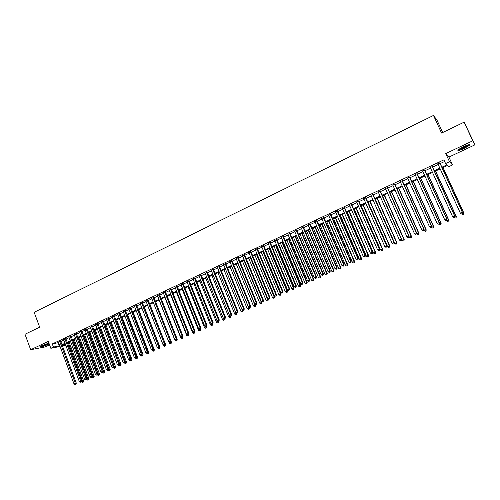 <?xml version="1.0" encoding="UTF-8"?>
<svg xmlns="http://www.w3.org/2000/svg" width="500" height="500" viewBox="0 0 500 500"><rect width="100%" height="100%" fill="white"/><g stroke="black" fill="none" stroke-linecap="round" stroke-linejoin="round"><path stroke-width="0.75" d="M48.969 343.269L41.575 345.781L39.7 346.894C40.25 347.394 42.9 346.637 47.656 344.625L49.169 343.812M464.3 148.425L469.625 145.231C470.163 144.156 468.025 144.688 463.206 146.819L457.912 150C457.394 151.062 459.525 150.538 464.3 148.425M65.719 345.144L62.45 345.994M442.681 132.525L437.05 120.269L433.475 115.438L34.156 312.294L39.663 327.175L25 334.256L30.675 349.725L45.237 346.906L49.562 344.875M433.475 115.438L441.562 133.062L464.119 122.169L475 144.806L472.775 140.806L445.756 153.569L449.5 161.731L452.525 164.95L448.756 166.706L447.506 165.456L442.219 167.925M445.756 153.569L448.919 157.075L475 144.806M448.919 157.075L452.525 164.95M464.119 122.169L472.775 140.806M60.619 341.087L58.444 342.106M65.85 338.631L63.669 339.656M71.106 336.163L68.925 337.188M76.394 333.681L74.212 334.7M81.713 331.181L79.538 332.206M87.062 328.669L84.887 329.694M92.444 326.144L90.269 327.163M97.863 323.6L95.688 324.625M103.312 321.044L101.137 322.062M108.787 318.469L106.619 319.494M114.306 315.881L112.131 316.9M119.85 313.281L117.681 314.3M125.431 310.656L123.263 311.675M131.044 308.025L128.881 309.037M136.694 305.369L134.531 306.388M142.381 302.7L140.213 303.719M148.1 300.019L145.931 301.031M153.85 297.319L151.688 298.331M159.644 294.6L157.481 295.613M165.469 291.863L163.306 292.875M171.325 289.113L169.169 290.125M177.225 286.344L175.069 287.356M183.162 283.556L181.006 284.569M189.131 280.75L186.981 281.762M195.144 277.931L192.994 278.938M201.194 275.094L199.044 276.1M207.281 272.231L205.131 273.244M213.406 269.356L211.256 270.363M219.569 266.462L217.425 267.469M225.775 263.55L223.631 264.556M232.013 260.619L229.875 261.625M238.3 257.669L236.163 258.675M244.625 254.7L242.488 255.7M250.987 251.713L248.856 252.712M257.394 248.706L255.269 249.706M263.844 245.675L261.719 246.675M270.338 242.631L268.212 243.625M276.869 239.562L274.75 240.556M283.45 236.475L281.331 237.469M290.069 233.369L287.95 234.363M296.731 230.238L294.619 231.231M303.438 227.087L301.331 228.081M310.194 223.919L308.087 224.906M316.994 220.725L314.887 221.713M323.837 217.512L321.737 218.5M330.725 214.275L328.631 215.263M337.663 211.019L335.575 212M344.65 207.744L342.562 208.725M351.681 204.438L349.6 205.419M358.762 201.119L356.681 202.094M365.894 197.769L363.812 198.744M373.069 194.4L370.994 195.375M380.294 191.006L378.231 191.975M387.575 187.587L385.513 188.556M394.9 184.15L392.844 185.119M402.281 180.688L400.225 181.65M409.712 177.194L407.663 178.156M417.2 173.681L415.15 174.644M424.731 170.144L422.694 171.1M432.325 166.581L430.288 167.537M441.887 167.206L446.906 164.862L445.594 163.556L443.9 159.85L52.275 343.944L58.619 342.587M60.8 341.569L63.85 340.138M66.025 339.113L69.106 337.669M71.287 336.644L74.4 335.188M76.575 334.162L79.719 332.688M81.894 331.669L85.069 330.181M87.25 329.156L90.456 327.65M92.631 326.631L95.875 325.112M98.05 324.094L101.325 322.556M103.5 321.538L106.806 319.981M108.981 318.962L112.319 317.394M114.494 316.375L117.869 314.794M120.044 313.775L123.456 312.175M125.625 311.156L129.069 309.538M131.237 308.519L134.725 306.887M136.888 305.869L140.406 304.219M142.575 303.2L146.131 301.531M148.294 300.519L151.888 298.831M154.05 297.819L157.675 296.119M159.838 295.1L163.506 293.381M165.669 292.369L169.369 290.631M171.531 289.619L175.269 287.863M177.425 286.85L181.206 285.075M183.363 284.062L187.188 282.275M189.338 281.262L193.2 279.45M195.35 278.444L199.25 276.613M201.4 275.606L205.338 273.756M207.488 272.75L211.469 270.881M213.612 269.875L217.638 267.987M219.781 266.981L223.844 265.075M225.981 264.069L230.087 262.144M232.231 261.137L236.375 259.194M238.512 258.194L242.706 256.225M244.838 255.225L249.075 253.238M251.206 252.237L255.487 250.231M257.613 249.231L261.938 247.2M264.062 246.206L268.431 244.156M270.556 243.156L274.969 241.088M277.094 240.094L281.55 238M283.669 237.006L288.175 234.894M290.294 233.9L294.844 231.762M296.956 230.769L301.556 228.612M303.669 227.625L308.319 225.444M310.425 224.456L315.119 222.25M317.225 221.262L321.969 219.037M324.069 218.05L328.862 215.8M330.962 214.819L335.806 212.544M337.9 211.562L342.8 209.269M344.888 208.287L349.837 205.963M351.919 204.988L356.919 202.638M359 201.663L364.056 199.294M366.131 198.319L371.238 195.925M373.312 194.95L378.475 192.531M380.544 191.556L385.756 189.112M387.819 188.144L393.088 185.669M395.15 184.706L400.475 182.206M402.531 181.244L407.912 178.719M409.963 177.756L415.406 175.2M417.45 174.244L422.95 171.663M424.988 170.706L430.544 168.1M432.581 167.144L438.194 164.513M440.225 163.556L444.65 161.481M439.969 162.994L437.938 163.944M60.062 346.469L50.831 348.3L48.281 341.406L30.675 349.725M50.831 348.3L53.438 347.081L59.775 345.688M52.275 343.944L53.438 347.081M445.594 163.556L449.5 161.731M62.213 345.35L65.55 344.694M440.181 168.875L434.556 171.5M432.519 172.45L426.956 175.044M424.906 176L419.4 178.569M417.35 179.525L411.906 182.069M409.85 183.031L404.456 185.544M402.4 186.506L397.062 188.994M395 189.956L389.725 192.425M387.656 193.388L382.431 195.825M380.356 196.794L375.188 199.206M373.113 200.175L368 202.562M365.919 203.531L360.856 205.894M358.769 206.869L353.762 209.206M351.675 210.181L346.719 212.494M344.625 213.469L339.719 215.756M337.625 216.737L332.769 219M330.669 219.981L325.863 222.225M323.762 223.206L319.006 225.425M316.9 226.406L312.194 228.606M310.087 229.587L305.431 231.762M303.319 232.75L298.706 234.9M296.594 235.888L292.031 238.012M289.913 239.006L285.4 241.112M283.275 242.1L278.812 244.188M276.688 245.175L272.262 247.237M270.138 248.231L265.763 250.275M263.631 251.269L259.3 253.287M257.169 254.288L252.881 256.288M250.75 257.281L246.506 259.262M244.369 260.256L240.169 262.219M238.031 263.219L233.875 265.156M231.731 266.156L227.619 268.075M225.475 269.075L221.406 270.975M219.256 271.975L215.231 273.856M213.081 274.862L209.094 276.719M206.944 277.725L202.994 279.569M200.844 280.575L196.938 282.394M194.781 283.4L190.919 285.206M188.762 286.212L184.931 288M182.775 289.006L178.988 290.769M176.831 291.781L173.081 293.531M170.919 294.538L167.206 296.269M165.044 297.281L161.375 298.994M159.206 300.006L155.575 301.7M153.406 302.712L149.812 304.387M147.644 305.4L144.081 307.062M141.912 308.075L138.387 309.719M136.219 310.731L132.731 312.362M130.556 313.375L127.106 314.988M124.931 316L121.512 317.594M119.344 318.612L115.956 320.188M113.781 321.2L110.438 322.762M108.263 323.781L104.944 325.325M102.769 326.344L99.488 327.875M97.312 328.894L94.062 330.406M91.888 331.425L88.675 332.925M86.494 333.938L83.312 335.425M81.131 336.444L77.981 337.912M75.8 338.931L72.688 340.381M70.506 341.4L67.419 342.837M65.237 343.856L62.188 345.281M61.956 344.669L65.013 343.244M67.194 342.225L70.275 340.788M72.456 339.769L75.569 338.312M77.75 337.294L80.9 335.825M83.081 334.806L86.256 333.319M88.438 332.3L91.65 330.8M93.831 329.781L97.075 328.269M99.25 327.25L102.531 325.719M104.706 324.7L108.019 323.156M110.194 322.137L113.544 320.575M115.719 319.562L119.1 317.981M121.275 316.962L124.688 315.369M126.862 314.356L130.312 312.744M132.481 311.731L135.969 310.1M138.144 309.088L141.662 307.438M143.831 306.425L147.394 304.762M149.562 303.75L153.156 302.075M155.325 301.062L158.956 299.363M161.119 298.35L164.794 296.637M166.956 295.625L170.662 293.894M172.825 292.887L176.575 291.137M178.731 290.125L182.519 288.356M184.675 287.35L188.5 285.562M190.656 284.556L194.519 282.75M196.675 281.744L200.581 279.919M202.731 278.913L206.681 277.069M208.831 276.069L212.812 274.206M214.963 273.2L218.994 271.319M221.137 270.319L225.206 268.419M227.35 267.419L231.462 265.494M233.606 264.494L237.756 262.556M239.9 261.556L244.094 259.594M246.231 258.594L250.475 256.613M252.606 255.619L256.894 253.619M259.025 252.619L263.35 250.6M265.481 249.606L269.856 247.562M271.981 246.569L276.406 244.5M278.525 243.512L282.994 241.425M285.113 240.431L289.625 238.325M291.744 237.338L296.306 235.206M298.419 234.219L303.025 232.069M305.138 231.081L309.794 228.906M311.906 227.919L316.606 225.725M318.712 224.737L323.469 222.519M325.569 221.537L330.369 219.294M332.469 218.312L337.325 216.044M339.419 215.069L344.325 212.775M346.413 211.8L351.369 209.488M353.456 208.512L358.469 206.169M360.55 205.2L365.613 202.831M367.688 201.863L372.806 199.475M374.881 198.506L380.05 196.088M382.119 195.125L387.344 192.681M389.406 191.719L394.688 189.25M396.75 188.287L402.081 185.8M404.144 184.838L409.531 182.319M411.587 181.356L417.031 178.812M419.081 177.856L424.588 175.287M426.631 174.331L432.194 171.731M434.231 170.781L439.856 168.156M58.094 342.837L59.25 345.938M439.731 162.775L462.356 212.356L460.4 213.219L437.812 163.675M439.844 162.719L462.537 212.456L462.269 213.619L461.481 213.962L462.269 213.619M462.337 213.656L462.537 212.456M460.4 213.219L461.481 213.962M461.806 213.888L463.938 213.225L443.075 167.525M463.675 214.369L462.906 214.706L463.744 214.406L463.769 213.131L442.969 167.569M462.906 214.706L461.844 213.981M463.938 213.225L463.744 214.406M468.731 144.738L468.719 144.769C468.181 145.475 466.594 146.463 463.956 147.738C461.119 149.037 459.263 149.65 458.375 149.581M459.194 149.006L463.756 147.319L467.762 144.994M457.931 149.975L464.025 147.838L469.331 144.65M48.625 343.325L42.812 345.856L40.381 346.4M41.456 345.838L47.45 343.6M40.006 346.637L42.569 346.025L48.987 343.312M432.075 166.369L454.544 215.806L452.6 216.669L430.163 167.269M432.2 166.312L454.744 215.9L454.456 217.062L453.681 217.406L454.456 217.062M454.538 217.094L454.744 215.9M452.6 216.669L453.681 217.406M424.462 169.944L446.788 219.237L444.856 220.094L422.569 170.831M424.613 169.875L447 219.319L446.706 220.481L445.938 220.825L446.706 220.481M446.794 220.512L447 219.319M444.856 220.094L445.938 220.825M416.912 173.494L439.081 222.644L437.163 223.487L415.031 174.375M417.075 173.412L439.319 222.712L439.012 223.881L438.244 224.219L439.012 223.881M439.106 223.906L439.319 222.712M437.163 223.487L438.244 224.219M409.412 177.013L431.438 226.025L429.531 226.863L407.544 177.894M409.594 176.931L431.688 226.088L431.369 227.256L430.613 227.587L431.369 227.256M431.469 227.281L431.688 226.088M429.531 226.863L430.613 227.587M454.15 217.269L456.287 216.6L435.562 171.031M456.019 217.744L455.256 218.081L456.094 217.775L456.1 216.513L435.438 171.088M455.256 218.081L454.194 217.356M456.287 216.6L456.094 217.775M446.55 220.625L448.694 219.956L428.106 174.513M448.413 221.1L447.65 221.431L448.494 221.125L448.488 219.875L427.962 174.575M447.65 221.431L446.594 220.712M448.694 219.956L448.494 221.125M439.006 223.956L441.15 223.281L420.694 177.969M440.856 224.425L440.106 224.756L440.944 224.456L440.925 223.212L420.538 178.044M440.106 224.756L439.044 224.044M441.15 223.281L440.944 224.456M431.488 227.206L433.663 226.588L413.338 181.4M433.356 227.731L432.606 228.062L433.45 227.756L433.419 226.525L413.162 181.481M432.606 228.062L431.55 227.35M433.663 226.588L433.45 227.756M401.962 180.512L423.837 229.381L421.95 230.212L400.106 181.381M402.163 180.419L424.113 229.438L423.781 230.606L423.025 230.938L423.781 230.606M423.894 230.625L424.113 229.438M421.95 230.212L423.025 230.938M423.95 230.287L424.106 230.637L426.225 229.869L406.031 184.812M425.906 231.019L425.163 231.344L426.012 231.038L425.962 229.819L405.838 184.9M425.163 231.344L424.106 230.637M426.225 229.869L426.012 231.038M394.569 183.988L416.3 232.712L414.425 233.544L392.725 184.85M394.781 183.881L416.587 232.763L416.25 233.931L415.5 234.262L416.25 233.931M416.362 233.95L416.587 232.763M414.425 233.544L415.5 234.262M416.475 233.356L416.719 233.9L418.837 233.131L398.775 188.2M418.506 234.281L417.769 234.606L418.619 234.294L418.562 233.081L398.562 188.294M417.769 234.606L416.719 233.9M418.837 233.131L418.619 234.294M387.219 187.438L408.812 236.019L406.95 236.844L385.394 188.294M387.456 187.325L409.119 236.062L408.769 237.231L408.025 237.562L408.769 237.231M408.888 237.25L409.119 236.062M406.95 236.844L408.025 237.562M409.05 236.406L409.375 237.138L411.5 236.369L391.569 191.562M411.163 237.519L410.431 237.838L411.281 237.531L411.206 236.331L391.337 191.669M410.431 237.838L409.375 237.138M411.5 236.369L411.281 237.531M379.925 190.863L401.375 239.306L399.525 240.125L378.113 191.713M380.181 190.744L401.7 239.338L401.375 239.306L401.337 240.512L400.6 240.837L401.337 240.512M401.469 240.525L401.7 239.338M399.525 240.125L400.6 240.837M401.681 239.438L402.088 240.356L404.212 239.581L384.406 194.9M403.862 240.731L403.137 241.056L403.988 240.744L403.906 239.55L384.169 195.019M403.137 241.056L402.088 240.356M404.212 239.581L403.988 240.744M372.681 194.262L393.994 242.569L392.156 243.381L370.881 195.106M372.95 194.137L394.331 242.594L393.994 242.569L393.963 243.769L393.225 244.094L393.963 243.769M394.094 243.775L394.331 242.594M392.156 243.381L393.225 244.094M375.262 199.169L394.844 243.55L396.975 242.775L377.3 198.219M396.619 243.925L395.894 244.244L396.75 243.938L396.65 242.756L377.038 198.344M395.894 244.244L394.844 243.55M396.975 242.775L396.75 243.938M365.487 197.638L386.662 245.812L384.837 246.619L363.7 198.481M365.775 197.506L387.019 245.825L386.662 245.812L386.637 247L385.906 247.325L386.637 247M386.775 247.006L387.019 245.825M384.837 246.619L385.906 247.325M368.2 202.469L387.656 246.725L389.787 245.95L370.238 201.519M389.419 247.1L388.706 247.419L389.556 247.106L389.45 245.931L369.963 201.644M388.706 247.419L387.656 246.725M389.787 245.95L389.556 247.106M358.344 200.994L379.381 249.031L377.569 249.831L356.569 201.831M358.65 200.856L379.75 249.037L379.381 249.031L379.363 250.212L378.638 250.538L379.363 250.212M379.506 250.219L379.75 249.037M377.569 249.831L378.638 250.538M361.181 205.744L380.513 249.875L382.65 249.1L363.225 204.788M382.269 250.25L381.562 250.569L382.413 250.256L382.294 249.088L362.931 204.925M381.562 250.569L380.513 249.875M382.65 249.1L382.413 250.256M351.25 204.325L372.15 252.225L370.35 253.025L349.481 205.156M351.569 204.181L372.537 252.225L372.15 252.225L372.131 253.406L371.413 253.725L372.131 253.406M372.287 253.406L372.537 252.225M370.35 253.025L371.413 253.725M354.206 208.994L373.419 253.006L375.562 252.225L356.256 208.044M375.169 253.381L374.462 253.694L375.319 253.381L375.188 252.225L355.95 208.188M374.462 253.694L373.419 253.006M375.562 252.225L375.319 253.381M344.2 207.638L364.969 255.4L363.181 256.194L342.45 208.463M344.538 207.481L365.369 255.394L364.969 255.4L364.956 256.575L364.244 256.887L364.956 256.575M365.119 256.569L365.369 255.394M363.181 256.194L364.244 256.887M347.281 212.231L366.375 256.119L368.519 255.338L349.331 211.275M368.119 256.494L367.419 256.8L368.275 256.488L368.131 255.344L349.012 211.425M367.419 256.8L366.375 256.119M368.519 255.338L368.275 256.488M337.2 210.925L357.837 258.556L356.062 259.337L335.462 211.744M337.55 210.763L358.25 258.538L357.837 258.556L357.831 259.719L357.119 260.031L357.831 259.719M358 259.713L358.25 258.538M356.062 259.337L357.119 260.031M340.406 215.438L359.375 259.206L361.519 258.419L342.456 214.481M361.112 259.581L360.419 259.887L361.275 259.569L361.119 258.438L342.119 214.638M360.419 259.887L359.375 259.206M361.519 258.419L361.275 259.569M330.25 214.188L350.75 261.688L348.988 262.462L328.519 215M330.613 214.019L351.181 261.663L350.75 261.688L350.756 262.844L350.05 263.156L350.756 262.844M350.925 262.831L351.181 261.663M348.988 262.462L350.05 263.156M333.575 218.625L352.425 262.275L354.575 261.488L335.625 217.669M354.156 262.644L353.462 262.95L354.325 262.638L354.156 261.512L335.275 217.831M353.462 262.95L352.425 262.275M354.575 261.488L354.325 262.638M323.344 217.431L343.719 264.794L341.962 265.569L321.625 218.238M323.725 217.256L344.162 264.762L343.719 264.794L343.725 265.944L343.025 266.256L343.725 265.944M343.9 265.931L344.162 264.762M341.962 265.569L343.025 266.256M326.788 221.794L345.519 265.325L347.669 264.531L328.844 220.837M347.244 265.694L346.556 265.994L347.419 265.681L347.238 264.562L328.475 221.006M346.556 265.994L345.519 265.325M347.669 264.531L347.419 265.681M316.488 220.65L336.725 267.881L334.988 268.65L314.781 221.456M316.881 220.469L337.188 267.85L336.725 267.881L336.744 269.031L336.044 269.337L336.744 269.031M336.925 269.012L337.188 267.85M334.988 268.65L336.044 269.337M320.044 224.944L338.656 268.35L340.812 267.562L322.106 223.981M340.381 268.719L339.694 269.019L340.556 268.706L340.369 267.594L321.725 224.156M339.694 269.019L338.656 268.35M340.812 267.562L340.556 268.706M309.675 223.85L329.787 270.95L328.062 271.712L307.981 224.65M310.081 223.663L330.262 270.906L329.787 270.95L329.806 272.087L329.113 272.394L329.806 272.087M330 272.069L330.262 270.906M328.062 271.712L329.113 272.394M313.344 228.069L331.844 271.356L334 270.569L315.406 227.106M333.556 271.725L332.881 272.025L333.744 271.706L333.544 270.606L315.012 227.288M332.881 272.025L331.844 271.356M334 270.569L333.744 271.706M302.906 227.031L322.894 274L321.175 274.756L301.225 227.819M303.331 226.831L323.387 273.95L322.894 274L322.919 275.131L322.231 275.431L322.919 275.131M323.113 275.113L323.387 273.95M321.175 274.756L322.231 275.431M306.688 231.175L325.075 274.344L327.238 273.55L308.756 230.206M326.781 274.713L326.106 275.012L326.975 274.694L326.763 273.6L308.35 230.4M326.106 275.012L325.075 274.344M327.238 273.55L326.975 274.694M296.188 230.188L316.044 277.025L314.344 277.781L294.513 230.975M296.625 229.981L316.55 276.969L316.044 277.025L316.075 278.15L315.394 278.45L316.075 278.15M316.275 278.125L316.55 276.969M314.344 277.781L315.394 278.45M300.075 234.262L318.35 277.312L320.513 276.519L302.15 233.294M320.05 277.681L319.381 277.975L320.25 277.656L320.025 276.575L301.725 233.494M319.381 277.975L318.35 277.312M320.513 276.519L320.25 277.656M289.506 233.325L309.244 280.031L307.55 280.781L287.844 234.106M289.956 233.113L309.762 279.969L309.244 280.031L309.281 281.15L308.6 281.45L309.281 281.15M309.488 281.125L309.762 279.969M307.55 280.781L308.6 281.45M293.506 237.325L311.669 280.262L313.837 279.462L295.581 236.356M313.369 280.625L312.7 280.919L313.569 280.6L313.337 279.525L295.144 236.562M312.7 280.919L311.669 280.262M313.837 279.462L313.569 280.6M282.875 236.438L302.488 283.019L300.806 283.762L281.225 237.213M283.337 236.219L303.019 282.95L302.488 283.019L302.525 284.131L301.856 284.431L302.525 284.131M302.744 284.1L303.019 282.95M300.806 283.762L301.856 284.431M286.981 240.369L305.031 283.194L307.2 282.394L289.062 239.4M306.725 283.556L306.062 283.844L306.931 283.525L306.688 282.462L288.612 239.613M306.062 283.844L305.031 283.194M307.2 282.394L306.931 283.525M276.281 239.531L295.775 285.988L294.106 286.725L274.644 240.306M276.762 239.306L296.325 285.906L295.775 285.988L295.819 287.094L295.15 287.387L295.819 287.094M296.038 287.062L296.325 285.906M294.106 286.725L295.15 287.387M280.5 243.4L298.438 286.1L300.613 285.3L282.581 242.425M300.125 286.462L299.469 286.756L300.338 286.431L300.081 285.375L282.113 242.644M299.469 286.756L298.438 286.1M300.613 285.3L300.338 286.431M269.738 242.606L289.106 288.931L287.45 289.662L268.106 243.375M270.231 242.375L289.669 288.85L289.106 288.931L289.156 290.031L288.494 290.325L289.156 290.031M289.381 290L289.669 288.85M287.45 289.662L288.494 290.325M274.056 246.406L291.887 288.994L294.062 288.194L276.137 245.431M293.569 289.356L292.913 289.644L293.781 289.319L293.525 288.269L275.663 245.656M292.913 289.644L291.887 288.994M294.062 288.194L293.781 289.319M263.231 245.662L282.488 291.856L280.837 292.587L261.613 246.425M263.738 245.425L283.062 291.769L282.488 291.856L282.538 292.956L281.881 293.244L282.538 292.956M282.769 292.919L283.062 291.769M280.837 292.587L281.881 293.244M267.656 249.387L285.381 291.863L287.556 291.062L269.744 248.419M287.056 292.225L286.406 292.512L287.275 292.188L287.006 291.15L269.25 248.644M286.406 292.512L285.381 291.863M287.556 291.062L287.275 292.188M256.769 248.694L275.906 294.769L274.269 295.494L255.162 249.45M257.294 248.45L276.494 294.669L275.906 294.769L275.969 295.856L275.312 296.15L275.969 295.856M276.2 295.819L276.494 294.669M274.269 295.494L275.312 296.15M261.3 252.356L278.913 294.719L281.094 293.913L263.387 251.381M280.581 295.081L279.938 295.363L280.806 295.044L280.525 294.006L262.881 251.619M279.938 295.363L278.913 294.719M281.094 293.913L280.806 295.044M250.35 251.713L269.369 297.656L267.744 298.375L248.756 252.463M250.888 251.462L269.969 297.556L269.369 297.656L269.431 298.744L268.781 299.031L269.431 298.744M269.675 298.7L269.969 297.556M267.744 298.375L268.781 299.031M254.981 255.306L272.488 297.556L274.669 296.75L257.069 254.331M274.15 297.913L273.512 298.194L274.381 297.875L274.094 296.85L256.556 254.575M273.512 298.194L272.488 297.556M274.669 296.75L274.381 297.875M243.975 254.706L262.875 300.525L261.262 301.244L242.387 255.45M244.519 254.45L263.488 300.419L262.875 300.525L262.944 301.606L262.3 301.894L262.944 301.606M263.188 301.562L263.488 300.419M261.262 301.244L262.3 301.894M248.7 258.238L266.106 300.375L268.288 299.562L267.819 298.425M267.762 300.731L267.125 301.012L268 300.688L267.7 299.669L250.263 257.506M267.125 301.012L266.106 300.375M268.288 299.562L268 300.688M237.638 257.681L256.425 303.381L254.819 304.088L236.062 258.425M238.194 257.419L257.05 303.263L256.425 303.381L256.5 304.45L255.856 304.738L256.5 304.45M256.75 304.406L257.05 303.263M254.819 304.088L255.856 304.738M242.463 261.15L259.762 303.169L261.95 302.362L261.562 301.431M261.413 303.531L260.781 303.806L261.656 303.481L261.344 302.475L244.019 260.425M260.781 303.806L259.762 303.169M261.95 302.362L261.656 303.481M231.344 260.637L250.012 306.212L248.419 306.919L229.775 261.375M231.912 260.369L250.65 306.094L250.012 306.212L250.094 307.281L249.456 307.562L250.094 307.281M250.35 307.231L250.65 306.094M248.419 306.919L249.456 307.562M236.262 264.044L253.463 305.956L255.65 305.144L255.35 304.419M255.106 306.306L254.475 306.588L255.35 306.262L255.031 305.262L237.806 263.319M254.475 306.588L253.463 305.956M255.65 305.144L255.35 306.262M225.087 263.575L243.65 309.025L242.062 309.725L223.531 264.306M225.669 263.3L244.294 308.9L243.65 309.025L243.731 310.087L243.094 310.369L243.731 310.087M243.988 310.038L244.294 308.9M242.062 309.725L243.094 310.369M230.1 266.919L247.2 308.719L249.387 307.906L249.175 307.387M248.837 309.075L248.212 309.35L249.088 309.025L248.762 308.025L231.637 266.2M248.212 309.35L247.2 308.719M249.387 307.906L249.088 309.025M218.869 266.494L237.319 311.825L235.744 312.519L217.325 267.225M219.469 266.219L237.981 311.688L237.319 311.825L237.406 312.881L236.775 313.156L237.406 312.881M237.675 312.825L237.981 311.688M235.744 312.519L236.775 313.156M223.981 269.775L240.975 311.462L243.169 310.65L243.038 310.331M242.613 311.819L241.988 312.094L242.869 311.762L242.113 309.756M241.988 312.094L240.975 311.462M243.169 310.65L242.869 311.762M212.694 269.394L231.031 314.6L229.469 315.294L211.156 270.119M213.306 269.113L231.706 314.462L231.031 314.6L231.125 315.65L230.5 315.931L231.125 315.65M231.394 315.594L231.706 314.462M229.469 315.294L230.5 315.931M217.9 272.613L234.794 314.194L236.887 313.137M236.425 314.544L235.806 314.819L236.681 314.494L235.994 312.675M235.806 314.819L234.794 314.194M236.988 313.381L236.681 314.494M206.562 272.275L224.788 317.362L223.231 318.05L205.031 272.994M207.181 271.988L225.475 317.219L224.788 317.362L224.881 318.406L224.262 318.681L224.881 318.406M225.156 318.35L225.475 317.219M223.231 318.05L224.262 318.681M211.85 275.438L228.65 316.906L230.756 315.875M230.275 317.256L229.656 317.525L230.538 317.2L229.913 315.569M229.656 317.525L228.65 316.906M230.844 316.087L230.538 317.2M200.463 275.144L218.581 320.106L217.037 320.788L198.944 275.856M201.094 274.844L219.281 319.956L218.581 320.106L218.681 321.144L218.062 321.419L218.681 321.144M218.962 321.087L219.281 319.956M217.037 320.788L218.062 321.419M205.844 278.238L222.544 319.6L224.656 318.575M224.163 319.95L223.55 320.219L224.431 319.894L223.869 318.444M223.55 320.219L222.544 319.6M224.737 318.781L224.431 319.894M194.4 277.987L212.419 322.831L210.881 323.512L192.894 278.694M195.044 277.688L213.125 322.675L212.419 322.831L212.519 323.869L211.906 324.137L212.519 323.869M212.806 323.8L213.125 322.675M210.881 323.512L211.95 324.275L212.562 323.913M199.875 281.025L216.475 322.275L218.588 321.25M218.088 322.625L217.481 322.894L218.363 322.569L217.862 321.294M217.481 322.894L216.475 322.275M218.675 321.463L218.363 322.569M188.381 280.812L206.287 325.538L204.762 326.213L186.881 281.519M189.037 280.506L207.006 325.381L206.287 325.538L206.4 326.569L205.787 326.838L206.4 326.569M206.688 326.506L207.006 325.381M204.762 326.213L205.787 326.838M193.944 283.794L210.444 324.938L211.95 324.275L212.05 325.288L211.45 325.55L212.05 325.288M211.45 325.55L210.444 324.938M212.644 324.119L212.331 325.225M182.4 283.625L200.2 328.231L198.681 328.9L180.906 284.325M183.062 283.312L200.931 328.062L200.2 328.231L200.312 329.256L199.706 329.525L200.312 329.256M200.606 329.188L200.931 328.062M198.681 328.9L199.706 329.525M188.044 286.544L204.456 327.581L206.569 326.556M206.056 327.931L205.456 328.194L206.337 327.869L205.906 326.812M205.456 328.194L204.456 327.581M206.656 326.763L206.337 327.869M176.456 286.419L194.15 330.906L192.644 331.569L174.975 287.113M177.131 286.1L194.887 330.731L194.15 330.906L194.269 331.925L193.663 332.188L194.269 331.925M194.562 331.856L194.887 330.731M192.644 331.569L193.663 332.188M182.181 289.281L198.5 330.213L200.613 329.169M200.094 330.556L199.5 330.819L200.381 330.494L199.95 329.469M199.5 330.819L198.5 330.213M200.7 329.394L200.381 330.494M170.544 289.194L188.137 333.562L186.637 334.225L169.075 289.881M171.231 288.869L188.888 333.387L188.137 333.562L188.256 334.575L187.662 334.844L188.256 334.575M188.556 334.506L188.888 333.387M186.637 334.225L187.662 334.844M176.356 292L192.581 332.825L194.781 332L194.631 331.619M194.169 333.169L193.581 333.431L194.462 333.1L194.025 332.094M193.581 333.431L192.581 332.825M194.781 332L194.462 333.1M164.675 291.95L182.162 336.2L180.675 336.863L163.212 292.638M165.369 291.619L182.925 336.019L182.162 336.2L182.288 337.212L181.694 337.475L182.288 337.212M182.594 337.137L182.925 336.019M180.675 336.863L181.694 337.475M170.569 294.7L186.7 335.419L188.9 334.6L188.688 334.062M188.287 335.763L187.7 336.025L188.581 335.694L188.131 334.694M187.7 336.025L186.7 335.419M188.9 334.6L188.581 335.694M158.837 294.688L176.225 338.825L174.75 339.481L157.387 295.369M159.544 294.356L177 338.644L176.225 338.825L176.356 339.831L175.763 340.094L176.356 339.831M176.663 339.756L177 338.644M174.75 339.481L175.763 340.094M164.819 297.387L180.85 338L183.056 337.175L182.787 336.488M182.431 338.344L181.85 338.6L182.731 338.269L182.281 337.275M181.85 338.6L180.85 338M183.056 337.175L182.731 338.269M153.038 297.413L170.325 341.438L168.856 342.088L151.594 298.087M153.756 297.075L171.106 341.244L170.325 341.438L170.456 342.431L169.869 342.694L170.456 342.431M170.769 342.356L171.106 341.244M168.856 342.088L169.869 342.694M159.1 300.056L175.044 340.562L177.25 339.738L176.919 338.906M176.619 340.906L176.038 341.163L176.919 340.831L176.462 339.844M176.038 341.163L175.044 340.562M177.25 339.738L176.919 340.831M147.275 300.119L164.462 344.025L163 344.675L145.838 300.794M148.006 299.775L165.256 343.831L164.462 344.025L164.6 345.019L164.013 345.281L164.6 345.019M164.919 344.944L165.256 343.831M163 344.675L164.013 345.281M168.869 342.094L169.269 343.113L171.475 342.287L171.088 341.306M170.837 343.456L170.263 343.713L171.144 343.381L170.675 342.4M170.263 343.713L169.269 343.113M171.475 342.287L171.144 343.381M141.544 302.806L158.637 346.6L157.181 347.244L140.119 303.481M142.287 302.462L159.438 346.4L158.637 346.6L158.775 347.594L158.194 347.85L158.775 347.594M159.094 347.512L159.438 346.4M157.181 347.244L158.194 347.85M163.194 344.787L163.531 345.644L165.738 344.819L149.887 304.35M165.094 345.988L164.519 346.238L165.406 345.913L165.094 345.988L164.925 344.919M164.519 346.238L163.531 345.644M165.738 344.819L165.406 345.913M135.856 305.481L152.844 349.162L151.4 349.8L134.438 306.15M136.6 305.131L153.656 348.956L152.844 349.162L152.988 350.144L152.413 350.4L152.988 350.144M153.312 350.062L153.656 348.956M151.4 349.8L152.413 350.4M157.55 347.463L157.825 348.162L160.031 347.337L144.275 306.975M159.388 348.506L158.812 348.756L159.7 348.425L159.388 348.506L159.156 347.306M158.812 348.756L157.825 348.162M160.031 347.337L159.7 348.425M130.194 308.137L147.088 351.706L145.656 352.337L128.787 308.8M130.956 307.781L147.912 351.494L147.088 351.706L147.238 352.688L146.662 352.938L147.238 352.688M147.562 352.6L147.912 351.494M145.656 352.337L146.662 352.938M151.944 350.125L152.156 350.669L154.362 349.837L138.694 309.575M153.706 351.006L153.144 351.256L154.025 350.925L153.706 351.006L153.431 349.688M153.144 351.256L152.156 350.669M154.362 349.837L154.025 350.925M124.569 310.781L141.369 354.237L139.944 354.862L123.169 311.438M125.337 310.419L142.2 354.019L141.369 354.237L141.519 355.213L140.95 355.462L141.519 355.213M141.85 355.125L142.2 354.019M139.944 354.862L140.95 355.462M146.369 352.762L146.519 353.156L148.731 352.325L133.144 312.169M148.069 353.494L147.506 353.744L148.387 353.406L148.069 353.494L147.738 352.05M147.506 353.744L146.519 353.156M148.731 352.325L148.387 353.406M118.981 313.406L135.681 356.75L134.269 357.375L117.587 314.062M119.756 313.044L136.525 356.525L135.681 356.75L135.838 357.719L135.269 357.969L135.838 357.719M136.175 357.631L136.525 356.525M134.269 357.375L135.269 357.969M140.825 355.387L143.125 354.8L127.631 314.738M142.463 355.962L141.9 356.213L142.787 355.881L142.463 355.962L142.081 354.4M141.9 356.213L140.919 355.625M143.125 354.8L142.787 355.881M113.425 316.012L130.031 359.244L128.625 359.869L112.044 316.663M114.213 315.644L130.881 359.019L130.031 359.244L130.188 360.213L129.625 360.456L130.188 360.213M130.531 360.119L130.881 359.019M128.625 359.869L129.625 360.456M135.3 357.962L137.556 357.256L122.15 317.3M136.888 358.425L136.331 358.669L137.219 358.331L136.888 358.425L136.456 356.744M136.331 358.669L135.35 358.088M137.556 357.256L137.219 358.331M107.9 318.606L124.419 361.725L123.019 362.344L106.525 319.256M108.7 318.238L125.275 361.5L124.419 361.725L124.575 362.688L124.019 362.938L124.575 362.688M124.919 362.594L125.275 361.5M123.019 362.344L124.019 362.938M129.769 360.419L132.025 359.694L116.7 319.844M131.35 360.863L130.794 361.106L131.681 360.775L131.35 360.863L130.869 359.069M130.794 361.106L129.812 360.525M132.025 359.694L131.681 360.775M102.413 321.188L118.831 364.194L117.444 364.812L101.044 321.831M103.219 320.806L119.7 363.963L118.831 364.194L119 365.15L118.444 365.394L119 365.15M119.344 365.056L119.7 363.963M117.444 364.812L118.444 365.394M124.275 362.869L126.525 362.125L111.287 322.369M125.838 363.294L125.294 363.531L126.175 363.2L125.838 363.294L110.506 322.731M125.294 363.531L124.312 362.956M126.525 362.125L126.175 363.2M96.956 323.75L113.287 366.65L111.9 367.256L95.6 324.387M97.775 323.369L114.162 366.413L113.287 366.65L113.456 367.6L112.9 367.844L113.456 367.6M113.806 367.5L114.162 366.413M111.9 367.256L112.9 367.844M118.812 365.294L121.056 364.538L105.9 324.881M120.369 365.706L119.819 365.944L120.706 365.613L120.369 365.706L105.113 325.25M119.819 365.944L118.844 365.369M121.056 364.538L120.706 365.613M91.531 326.294L107.769 369.087L106.394 369.694L90.181 326.931M92.356 325.913L108.656 368.844L107.769 369.087L107.944 370.031L107.394 370.275L107.944 370.031M108.294 369.931L108.656 368.844M106.394 369.694L107.394 370.275M113.375 367.694L115.619 366.938L100.544 327.381M114.925 368.106L114.381 368.344L115.269 368.013L114.925 368.106L99.75 327.756M114.381 368.344L113.406 367.769M115.619 366.938L115.269 368.013M86.144 328.831L102.287 371.506L100.925 372.113L84.8 329.456M86.975 328.438L103.181 371.262L102.287 371.506L102.463 372.45L101.919 372.694L102.463 372.45M102.819 372.35L103.181 371.262M100.925 372.113L101.919 372.694M107.969 370.081L110.213 369.325L95.225 329.862M109.513 370.487L108.975 370.725L109.862 370.394L109.513 370.487L94.419 330.244M108.975 370.725L108 370.156M110.213 369.325L109.862 370.394M80.781 331.344L96.838 373.919L95.481 374.519L79.45 331.975M81.625 330.95L97.744 373.669L96.838 373.919L97.019 374.856L96.475 375.094L97.019 374.856M97.381 374.756L97.744 373.669M95.481 374.519L96.475 375.094M102.594 372.45L104.838 371.694L89.931 332.331M104.138 372.863L103.6 373.094L104.488 372.762L104.138 372.863L89.119 332.713M103.6 373.094L102.625 372.525M104.838 371.694L104.488 372.762M75.456 333.85L91.425 376.312L90.075 376.906L74.125 334.469M76.306 333.45L92.331 376.056L91.425 376.312L91.606 377.244L91.062 377.481L91.606 377.244M91.969 377.144L92.331 376.056M90.075 376.906L91.062 377.481M97.256 374.806L99.5 374.05L84.675 334.787M98.787 375.219L98.256 375.45L99.144 375.119L98.787 375.219L83.85 335.175M98.256 375.45L97.281 374.888M99.5 374.05L99.144 375.119M70.156 336.337L86.037 378.694L84.694 379.281L68.838 336.956M71.019 335.931L86.956 378.431L86.037 378.694L86.225 379.619L85.688 379.856L86.225 379.619M86.594 379.513L86.956 378.431M84.694 379.281L85.688 379.856M91.944 377.15L94.188 376.394L79.444 337.231M93.475 377.562L92.944 377.794L93.831 377.456L93.475 377.562L78.612 337.619M92.944 377.794L91.975 377.231M94.188 376.394L93.831 377.456M64.894 338.806L80.688 381.056L79.35 381.644L63.581 339.425M65.763 338.4L81.613 380.794L80.688 381.056L80.875 381.981L80.337 382.219L80.875 381.981M81.244 381.875L81.613 380.794M79.35 381.644L80.337 382.219M86.631 379.394L88.906 378.725L74.244 339.656M88.188 379.888L87.662 380.119L88.55 379.787L88.188 379.888L73.4 340.05M87.662 380.119L86.694 379.562M88.906 378.725L88.55 379.787M59.662 341.262L75.362 383.406L74.037 383.994L58.356 341.875M60.538 340.856L76.3 383.144L75.362 383.406L75.556 384.331L75.025 384.562L75.556 384.331M75.931 384.219L76.3 383.144M74.037 383.994L75.025 384.562M81.337 381.594L83.663 381.037L69.075 342.069M82.938 382.206L82.413 382.438L83.3 382.1L82.938 382.206L68.225 342.463M82.413 382.438L81.444 381.875M83.663 381.037L83.3 382.1"/></g></svg>
